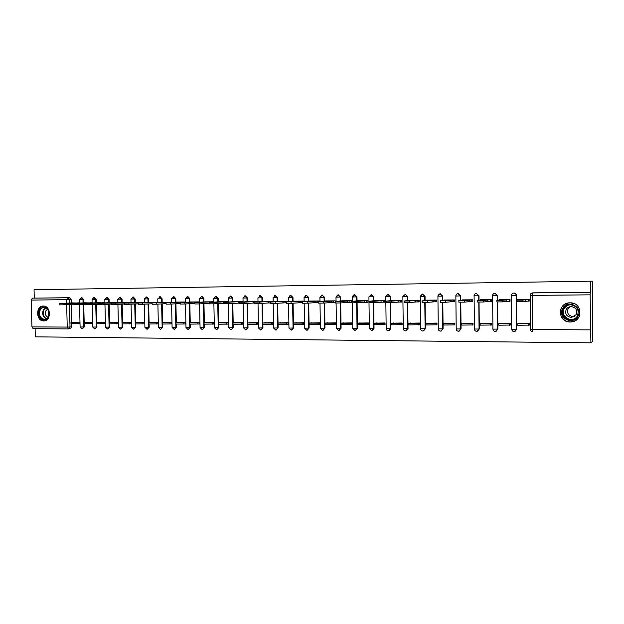 <?xml version="1.0" encoding="UTF-8"?>
<svg xmlns="http://www.w3.org/2000/svg" width="624" height="624" viewBox="0 0 624 624"><rect width="100%" height="100%" fill="white"/><g stroke="black" fill="none" stroke-linecap="round" stroke-linejoin="round"><path stroke-width="0.94" d="M83.694 302.835L83.616 299.497L81.861 297.578M96.33 302.741L96.252 299.38L94.466 297.445M109.145 302.64L109.06 299.255L107.25 297.313M122.125 302.546L122.047 299.13L120.214 297.18M135.291 302.445L135.213 299.005L133.349 297.04M148.637 302.344L148.559 298.88L146.663 296.899M162.17 302.242L162.092 298.756L160.173 296.759M175.89 302.141L175.812 298.623L173.862 296.618M189.805 302.032L189.735 298.49L187.754 296.47M203.923 301.93L203.853 298.358L201.841 296.322M218.244 301.821L218.174 298.225L216.13 296.174M232.768 301.712L232.697 298.085L230.623 296.026M247.51 301.603L247.439 297.944L245.326 295.87M262.47 301.493L262.4 297.804L260.247 295.714M277.641 301.376L277.579 297.664L275.395 295.558M293.046 301.267L292.984 297.515L290.761 295.394M308.685 301.15L308.623 297.367L306.353 295.238M324.558 301.033L324.496 297.219L322.187 295.066M340.673 300.916L340.618 297.071L338.255 294.902M357.037 300.799L356.983 296.915L354.572 294.731M373.659 300.869L373.597 296.759L371.14 294.559M390.53 300.76L390.476 296.595L387.964 294.388L390.125 296.626L390.179 300.799M407.675 300.659L407.62 296.431L405.101 294.2L407.293 296.462L407.339 300.69M425.092 300.557L425.038 296.267L422.448 294.029L424.726 296.299L424.78 300.589M442.783 300.464L442.736 296.104L440.099 293.842L442.439 296.127L442.494 300.495M460.762 300.37L460.715 295.932L458.032 293.654M479.037 300.284L478.99 295.76L476.252 293.467M497.609 300.206L497.562 295.581L494.762 293.28M516.485 300.152L516.446 295.402C516.298 293.99 515.502 293.202 514.059 293.046L513.56 293.085M570.188 321.976L570.539 321.976C583.19 322.07 582.816 302.375 570.164 302.827L570.071 302.827C557.232 302.461 557.365 322.405 570.188 321.976M43.696 320.908L43.781 320.908C51.511 321.165 51.035 305.651 43.321 306.033L43.298 306.033C35.545 305.737 35.966 321.243 43.696 320.908M35.108 328.692L35.326 336.843L590.897 342.841L590.132 294.832L532.303 295.378L532.568 329.566L590.32 329.87M592.488 281.159L34.063 289.723L592.488 281.159L592.8 341.172L590.897 342.841M68.336 328.895L33.173 328.676L31.925 326.89L31.2 300.089L32.362 298.147L69.529 297.703L71.144 299.614L71.23 302.929M71.269 304.418L71.729 322.397M71.76 323.716L71.838 326.82L70.013 326.984L68.515 328.895M69.506 297.703L32.362 298.147L67.696 297.781L69.319 299.692L69.404 303.085M34.281 298.077L34.063 289.723M590.624 292.243L533.146 292.843L532.623 292.913L532.303 295.378L530.158 295.347C530.299 293.888 531.118 293.077 532.623 292.913L590.32 292.313L590.569 281.33M530.423 329.417L530.525 329.48C530.689 330.923 531.484 331.711 532.912 331.835L532.568 329.566L530.525 329.48L530.267 295.37C530.4 293.912 531.188 293.093 532.623 292.913L590.312 292.313L590.132 294.832M518.068 299.45L529.113 299.364L529.129 301.166L525.08 301.189M529.253 325.127L529.3 323.333L518.263 323.56M510.182 325.065L510.229 323.279L499.372 323.505M505.877 301.322L510.042 301.298L510.026 299.512L499.161 299.606M491.431 324.995L491.478 323.232L480.792 323.45M486.993 301.454L491.275 301.423L491.26 299.653L480.566 299.746M472.976 324.932L473.023 323.185L462.517 323.404M468.413 301.587L472.805 301.556L472.789 299.801L462.267 299.887M454.826 324.87L454.865 323.138L444.522 323.349M450.13 301.712L454.639 301.681L454.615 299.941L444.265 300.027M436.964 324.808L436.995 323.084L426.824 323.302M432.151 301.837L436.753 301.805L436.738 300.074L426.551 300.16M419.375 324.753L419.414 323.037L409.399 323.248M414.453 301.954L419.156 301.922L419.141 300.214L409.11 300.292M402.074 324.691L402.106 322.998L392.246 323.201M397.036 302.078L401.84 302.047L401.817 300.347L391.95 300.425M385.031 324.636L385.063 322.951L375.359 323.154M379.891 302.195L384.79 302.164L384.766 300.472L375.047 300.557M368.261 324.574L368.293 322.904L358.73 323.107M363.012 302.312L368.004 302.281L367.981 300.604L358.41 300.682M351.741 324.519L351.772 322.858L342.358 323.06M346.398 302.429L351.468 302.39L351.445 300.729L342.022 300.807M335.478 324.464L335.501 322.819L326.235 323.021M325.892 300.924L335.166 300.854M319.457 324.41L319.48 322.772L310.354 322.975M319.145 301.61L319.137 300.979L309.995 301.057M303.677 324.355L303.701 322.733L294.707 322.928M303.358 301.696L303.342 301.103L294.341 301.174M288.132 324.301L288.155 322.694L279.295 322.889M287.797 301.782L287.789 301.22L278.92 301.291M272.821 324.246L272.836 322.647L264.108 322.842M272.47 301.868L272.462 301.337L263.718 301.408M257.728 324.191L257.743 322.608L249.14 322.803M257.369 301.961L257.361 301.454L248.75 301.525M242.853 324.145L242.876 322.569L234.398 322.764M242.486 302.047L242.479 301.571L233.992 301.634M228.197 324.09L228.212 322.53L219.859 322.725M227.822 302.141L227.807 301.681L219.445 301.751M213.751 324.043L213.767 322.491L205.53 322.678M213.361 302.227L213.353 301.79L205.109 301.86M199.516 323.996L199.524 322.452L191.404 322.639M199.111 302.32L199.103 301.907L190.975 301.969M185.476 323.95L185.484 322.421L177.481 322.608M185.063 302.406L185.055 302.008L177.044 302.078M171.631 323.903L171.647 322.382L163.745 322.569M171.21 302.5L163.301 302.18M157.981 323.856L157.997 322.343L150.212 322.53M157.552 302.585L149.752 302.281M144.526 323.809L144.534 322.312L136.851 322.491M144.089 302.679L136.391 302.39M131.251 323.762L131.258 322.273L123.685 322.452M130.806 302.765L123.217 302.492M118.154 323.716L118.162 322.241L110.69 322.421M117.702 302.851L110.214 302.585M105.238 323.669L105.245 322.202L97.874 322.382M104.777 302.944L97.391 302.687M92.5 323.63L92.5 322.171L85.231 322.351M92.024 303.03L84.739 302.78M79.927 323.583L79.927 322.14L72.758 322.312M79.451 303.116L72.259 302.882M83.733 304.34L84.185 322.436M84.224 323.755L84.302 326.89L83.663 326.945L82.142 328.871L80.106 327.007L83.663 326.945L83.585 323.755M96.369 304.262L96.821 322.475M96.853 323.801L96.931 326.953L94.762 328.949L92.719 327.07L96.299 327.007L96.221 323.801M109.177 304.184L109.621 322.514M109.652 323.848L109.73 327.015L107.546 329.027L105.503 327.14L109.114 327.077L109.036 323.84M122.164 304.106L122.6 322.553M122.632 323.895L122.702 327.085L120.51 329.105L118.459 327.202L122.093 327.148L121.555 304.138M135.322 304.021L135.751 322.592M135.782 323.942L135.86 327.155L133.653 329.191L131.594 327.272L135.26 327.21L134.729 304.06M148.668 303.943L149.089 322.631M149.12 323.989L149.198 327.226L146.983 329.277L144.908 327.343L148.606 327.28L148.083 303.974M162.201 303.865L162.614 322.67M162.646 324.035L162.716 327.296L160.493 329.363L158.41 327.413L162.146 327.35L161.624 303.896M175.921 303.779L176.335 322.717M176.358 324.082L176.428 327.366L174.19 329.449L172.099 327.483L175.867 327.428L175.36 303.818M189.844 303.701L190.242 322.764M190.273 324.129L190.336 327.436L188.089 329.534L185.991 327.561L189.79 327.499L189.29 303.732M203.954 303.623L204.352 322.803M204.376 324.184L204.446 327.514L202.184 329.62L200.07 327.631L203.908 327.569L203.416 303.654M218.275 303.537L218.657 322.85M218.689 324.23L218.751 327.584L216.481 329.706L214.36 327.701L218.228 327.647L217.753 303.576M232.807 303.459L233.181 322.897M233.204 324.285L233.267 327.662L230.981 329.8L228.852 327.779L232.76 327.725L232.292 303.49M247.541 303.381L247.907 322.943M247.939 324.332L248.001 327.74L245.7 329.893L243.555 327.857L247.502 327.803L247.042 303.412M262.501 303.303L262.852 322.998M262.883 324.386L262.946 327.811L260.629 329.987L258.476 327.935L262.462 327.881L262.018 303.334M277.68 303.217L278.023 323.045L286.814 323.068L286.837 324.472L288.187 324.293M281.018 322.67L278.023 323.045L278.109 327.896L275.785 330.08L273.608 328.013L277.641 327.959L277.204 303.256M293.077 303.147L293.498 327.974L291.166 330.174L288.974 328.091L293.046 328.037L292.625 303.178M308.716 303.069L309.122 328.052L306.774 330.275L304.574 328.169L308.685 328.123L308.279 303.1M324.589 302.991L324.979 328.138L322.624 330.377L320.401 328.255L324.558 328.201L324.168 303.03M340.704 302.921L341.086 328.224L338.707 330.478L336.476 328.341L340.681 328.286L340.298 302.96M358.465 300.674L352.022 301.439L357.068 301.361L357.435 328.302L355.048 330.58L352.794 328.419L357.045 328.372L356.678 302.882M373.682 302.773L374.033 328.388L371.639 330.681L369.361 328.505L373.667 328.458L373.308 302.788M390.562 302.679L390.897 328.481L388.487 330.782C387.122 330.72 386.357 329.995 386.186 328.598L390.546 328.544L390.203 302.687M407.698 302.578L408.026 328.567L405.6 330.892C404.227 330.829 403.455 330.096 403.283 328.684L407.69 328.637L407.363 302.585M425.116 302.468L425.42 328.661L422.986 331.001C421.598 330.938 420.818 330.197 420.646 328.77L425.108 328.731L424.796 302.476M442.806 302.359L443.095 328.747L440.645 331.11C439.241 331.048 438.454 330.299 438.282 328.864L442.806 328.825L442.51 302.359M460.785 302.234L461.058 328.84L458.601 331.227C457.174 331.165 456.378 330.408 456.206 328.957L460.785 328.918L460.512 302.234M479.053 302.11L479.31 328.942L476.837 331.336C475.402 331.274 474.591 330.517 474.419 329.051L479.06 329.012L478.803 302.11M497.624 301.977L497.866 329.035L495.378 331.453C493.919 331.391 493.108 330.626 492.929 329.144L497.64 329.105L497.39 301.977M516.5 301.829L516.719 329.129L514.223 331.57C512.749 331.516 511.922 330.736 511.742 329.246L516.516 329.207L516.29 301.813M82.329 328.856L84.302 326.89M94.949 328.926L96.931 326.953M107.749 329.012L109.73 327.015M120.721 329.09L122.702 327.085M133.879 329.168L135.86 327.155M147.209 329.254L149.198 327.226M160.735 329.332L162.716 327.296M174.447 329.417L176.428 327.366M188.362 329.503L190.336 327.436M202.472 329.589L204.446 327.514M216.785 329.675L218.751 327.584M231.309 329.761L233.267 327.662M246.043 329.846L248.001 327.74M260.996 329.94L262.946 327.811M276.175 330.026L278.109 327.896M291.58 330.112L293.498 327.974M307.219 330.205L309.122 328.052M323.076 330.307L324.979 328.138M339.175 330.4L341.086 328.224M355.524 330.502L357.435 328.302M372.13 330.603L374.033 328.388M389.002 330.704L390.897 328.481M406.138 330.806L408.026 328.567M423.548 330.907L425.42 328.661M441.246 331.009L443.095 328.747M459.241 331.102L461.058 328.84M477.539 331.204L479.31 328.942M496.142 331.297L497.866 329.035M515.073 331.383L516.719 329.129M70.301 328.731L71.838 326.82M533.146 292.843L532.561 292.913M330.041 302.539L335.197 302.507M313.927 302.656L318.646 302.617M298.061 302.765L302.328 302.734M282.43 302.866L286.268 302.843M267.033 302.975L270.457 302.952M251.862 303.085L254.873 303.061M236.917 303.186L239.53 303.163M222.183 303.287L224.414 303.272M207.667 303.389L209.524 303.373M193.362 303.482L194.852 303.475M179.26 303.584L180.391 303.576M165.352 303.677L166.14 303.677M151.64 303.771L152.092 303.771M138.122 303.865L124.605 304.45L124.574 303.124L141.835 302.796M401.833 301.852L401.435 301.852M384.782 301.969L384.361 301.977M367.996 302.086L367.559 302.094M351.468 302.203L351.008 302.203M335.189 302.32L334.714 302.32M518.131 299.45L520.01 299.559L516.259 300.191L522.07 300.144L522.077 301.751L516.274 301.79M517.366 299.575L517.374 300.004M522.07 300.144L528.349 299.489L528.356 301.057L529.129 300.916M529.051 299.364L528.349 299.489M519.051 323.302L517.748 323.731L517.764 325.283L529.316 325.104M517.748 323.731L528.707 323.762L528.723 325.322M529.3 323.552L528.707 323.762M522.077 301.751L528.356 301.057M525.697 301.08L525.681 299.512M577.785 316.508C572.575 325.915 556.881 317.226 562.715 308.256C567.801 298.834 583.69 307.429 577.785 316.508M563.339 308.537C561.155 314.987 563.573 318.809 570.586 320.003C573.503 319.831 575.741 318.552 577.278 316.173C579.485 309.824 577.153 305.994 570.281 304.684C567.239 304.793 564.931 306.072 563.339 308.537M574.454 316.43L573.152 316.618C568.308 315.783 566.639 313.131 568.152 308.677L570.297 306.665M576.116 314.699L571.366 317.405C566.428 316.547 564.736 313.856 566.272 309.317C567.395 307.585 569.018 306.68 571.147 306.595C576.014 307.507 577.668 310.206 576.116 314.699M573.94 303.545L570.258 302.858C566.467 302.983 563.589 304.582 561.608 307.648C557.677 313.7 563.152 322.374 570.632 321.867C574.244 321.641 577.005 320.065 578.908 317.117L579.361 316.259M48.61 316.657C45.638 323.965 36.005 317.218 39.382 310.245C42.393 305.939 45.451 306.017 48.563 310.471L48.61 316.657M40.03 310.463C38.821 315.416 40.31 318.38 44.507 319.371C46.309 319.27 47.658 318.279 48.571 316.391L48.524 310.674C47.518 308.623 46.059 307.554 44.14 307.468C42.315 307.554 40.942 308.552 40.03 310.463M48.095 317.265C45.622 316.118 44.811 314.051 45.677 311.056L47.557 309.137M43.805 306.056C41.535 306.166 39.835 307.398 38.704 309.769C37.198 315.916 39.055 319.597 44.265 320.822L44.788 320.783M499.223 299.598L500.978 299.699L496.782 300.331L502.492 300.292L502.507 301.883L496.798 301.922M502.492 300.292L509.176 299.637L509.184 301.189L510.042 301.049M509.972 299.512L509.176 299.637M500.245 323.255L498.794 323.677L498.81 325.213L510.245 325.042M498.794 323.677L509.574 323.708L509.59 325.252M510.237 323.497L509.574 323.708M502.507 301.883L509.184 301.189M506.571 301.213L506.555 299.66M480.628 299.738L482.251 299.848L477.625 300.472L483.241 300.433L483.257 302.008L477.641 302.047M483.241 300.433L490.316 299.785L490.331 301.322L491.275 301.181M491.197 299.66L490.316 299.785M481.744 323.209L480.152 323.622L480.168 325.151L491.494 324.979M480.152 323.622L490.753 323.653L490.768 325.19M491.478 323.45L490.753 323.653M483.257 302.008L490.331 301.322M487.757 301.345L487.742 299.801M462.329 299.879L463.827 299.988L458.796 300.612L464.318 300.573L464.334 302.141L458.812 302.172M464.318 300.573L471.76 299.926L471.775 301.454L472.805 301.314M472.727 299.801L471.76 299.926M463.538 323.154L461.807 323.567L461.822 325.088L473.039 324.917M461.807 323.567L472.235 323.599L472.251 325.12M473.023 323.404L472.235 323.599M464.334 302.141L471.775 301.454M469.248 301.47L469.232 299.941M444.327 300.019L440.271 300.752L445.7 300.713L445.715 302.266L440.287 302.297M445.7 300.713L453.515 300.066L453.531 301.579L454.631 301.439M454.561 299.941L453.515 300.066M445.622 323.107L443.758 323.521L443.773 325.026L454.88 324.862M443.758 323.521L454.022 323.544L454.038 325.057M454.865 323.357L454.022 323.544M445.715 302.266L453.531 301.579M451.035 301.595L451.019 300.082M426.605 300.152L422.05 300.885L427.393 300.846L427.409 302.383L422.074 302.422M427.393 300.846L435.552 300.199L435.568 301.704L436.753 301.564M436.683 300.074L435.552 300.199M427.994 323.06L425.997 323.466L426.013 324.964L437.018 324.8M425.997 323.466L436.098 323.497L436.114 324.995M437.003 323.302L436.098 323.497M427.409 302.383L435.568 301.704M433.118 301.72L433.103 300.222M409.165 300.284L404.126 301.018L409.383 300.979L409.399 302.507L404.149 302.539M409.383 300.979L417.877 300.339L417.901 301.829L419.156 301.688M419.086 300.214L417.877 300.339M410.639 323.014L408.517 323.419L408.533 324.901L419.437 324.737M408.517 323.419L418.454 323.443L418.47 324.932M419.414 323.255L418.454 323.443M409.399 302.507L417.901 301.829M415.483 301.844L415.467 300.355M392.005 300.417L386.49 301.15L391.661 301.111L391.685 302.624L386.513 302.656M391.661 301.111L400.483 300.472L400.507 301.946L401.833 301.813M401.762 300.347L400.483 300.472M393.557 322.975L391.31 323.372L391.326 324.839L402.129 324.683M391.31 323.372L401.092 323.396L401.107 324.87M402.106 323.209L401.092 323.396M391.685 302.624L400.507 301.946M398.128 301.969L398.112 300.487M375.102 300.55L369.119 301.314L374.228 301.236L374.244 302.741L369.143 302.773M374.228 301.236L383.362 300.596L383.386 302.071L384.782 301.93M384.712 300.472L383.362 300.596M376.732 322.928L374.369 323.318L374.384 324.776L385.086 324.62M374.369 323.318L384.002 323.349L384.017 324.815M385.07 323.162L384.002 323.349M374.244 302.741L383.386 302.071M381.046 302.086L381.03 300.62M357.068 301.361L366.506 300.729L366.53 302.188L352.045 302.89M367.926 300.604L366.506 300.729M360.173 322.881L357.692 323.271L357.708 324.722L368.316 324.566M357.692 323.271L367.177 323.302L367.193 324.753M368.293 323.115L367.177 323.302M366.53 302.188L367.996 302.047M364.229 302.203L364.205 300.745M342.077 300.807L335.197 301.564L340.181 301.486L340.205 302.968L335.221 303.007M340.181 301.486L349.916 300.854L349.939 302.305L351.468 302.164M351.398 300.729L349.916 300.854M343.863 322.842L341.266 323.224L341.289 324.659L351.796 324.511M341.266 323.224L350.61 323.255L350.626 324.698M351.772 323.076L350.61 323.255M340.205 302.968L349.939 302.305M347.669 302.32L347.646 300.869M325.939 300.924L318.7 301.649L323.552 301.61L323.575 303.077L318.653 303.116M323.552 301.61L333.575 300.979L333.598 302.414L335.189 302.281M335.119 300.854L333.575 300.979M327.795 322.795L325.096 323.177L325.12 324.605L335.533 324.457M325.096 323.177L334.292 323.209L334.316 324.636M335.509 323.029L334.292 323.209M323.575 303.077L333.598 302.414M331.36 302.429L331.344 300.994M310.05 301.049L302.414 301.766L307.187 301.735L307.211 303.186L302.344 303.225M307.187 301.735L317.476 301.103L317.499 302.523L318.638 302.437M319.082 300.979L317.476 301.103M311.969 322.756L309.169 323.138L309.192 324.55L319.511 324.402M309.169 323.138L318.224 323.162L318.248 324.581M319.488 322.982L318.224 323.162M307.211 303.186L317.499 302.523M315.307 302.539L315.284 301.119M294.388 301.174L286.369 301.883L291.073 301.852L291.096 303.295L286.276 303.334M291.073 301.852L301.626 301.22L301.649 302.64L302.328 302.585M303.295 301.103L301.626 301.22M296.384 322.709L293.475 323.092L293.498 324.496L303.732 324.347M293.475 323.092L302.398 323.115L302.422 324.527M303.709 322.943L302.398 323.115M291.096 303.295L301.649 302.64M299.489 302.656L299.465 301.244M275.207 301.969L275.231 303.404L270.465 303.475L270.434 302.047L283.881 301.361L286.018 301.345L286.268 302.726M278.967 301.291L270.434 302.047M287.742 301.22L286.018 301.345M278.047 324.441L286.837 324.472M288.155 322.897L286.814 323.068M275.231 303.404L286.042 302.749M283.904 302.757L283.881 301.361M263.773 301.408L255.013 302.117L259.576 302.086L259.6 303.506L254.888 303.553M259.506 295.792L261.916 297.835L261.963 301.649M259.576 302.086L268.531 301.478L270.629 301.462L270.644 302M272.415 301.337L270.629 301.462M265.886 322.631L262.79 323.006L262.813 324.386L272.867 324.238M262.79 323.006L271.456 323.029L271.479 324.418M272.844 322.858L271.456 323.029M259.6 303.506L270.449 302.851M268.554 302.866L268.531 301.478M248.797 301.525L239.686 302.227L244.187 302.195L244.21 303.607L239.538 303.654M244.187 302.195L253.406 301.595L255.473 301.579L255.489 302.086M257.314 301.454L255.473 301.579M250.973 322.592L247.783 322.959L247.814 324.332L257.774 324.191M247.783 322.959L256.316 322.982L256.347 324.363M257.751 322.819L256.316 322.982M244.21 303.607L254.873 302.96M253.43 302.975L253.406 301.595M229.024 302.312L229.047 303.709L224.422 303.787L224.398 302.383L238.501 301.704L240.544 301.688L240.552 302.172M234.039 301.634L224.398 302.383M242.432 301.571L240.544 301.688M236.27 322.553L233.002 322.92L233.025 324.277L242.9 324.137M233.002 322.92L241.41 322.943L241.433 324.308M242.876 322.772L241.41 322.943M229.047 303.709L239.53 303.069M238.532 303.077L238.501 301.704M219.492 301.743L209.508 302.492L214.087 302.422L214.11 303.81L209.531 303.857M214.087 302.422L223.813 301.821L225.826 301.805L225.833 302.266M227.76 301.681L225.826 301.805M221.785 322.514L218.423 322.873L218.455 324.23L228.244 324.09M218.423 322.873L226.715 322.897L226.738 324.262M228.22 322.733L226.715 322.897M214.11 303.81L224.414 303.178M223.844 303.178L223.813 301.821M199.368 302.531L199.391 303.911L194.86 303.982L194.828 302.601L209.336 301.93L211.325 301.915L211.333 302.351M205.156 301.86L194.828 302.601M213.307 301.798L211.325 301.915M207.503 322.475L204.056 322.834L204.087 324.176L213.798 324.035M204.056 322.834L212.23 322.858L212.254 324.207M213.775 322.694L212.23 322.858M199.391 303.911L209.524 303.28M209.368 303.28L209.336 301.93M191.022 301.961L180.367 302.71L184.86 302.632L184.891 304.005L180.398 304.052M184.86 302.632L195.07 302.039L197.028 302.024L197.036 302.445M199.056 301.907L197.028 302.024M193.424 322.436L189.899 322.795L189.93 324.129L199.555 323.989M189.899 322.795L197.948 322.819L197.98 324.16M199.532 322.655L197.948 322.819M184.891 304.005L194.844 303.397M195.078 302.562L195.07 302.039M170.57 302.741L170.602 304.099L166.148 304.177L166.117 302.812L181.007 302.149L182.941 302.531M177.083 302.071L166.117 302.812M185.008 302.008L182.933 302.133M179.54 322.405L175.937 322.756L175.968 324.082L185.515 323.942M175.937 322.756L183.877 322.78L183.908 324.106M185.492 322.616L183.877 322.78M170.602 304.099L180.383 303.514M181.015 302.64L181.007 302.149M163.348 302.18L152.069 302.921L156.484 302.843L156.515 304.192L152.1 304.247M156.484 302.843L167.138 302.25L169.042 302.624M171.163 302.117L169.034 302.234M165.844 322.366L162.17 322.717L162.201 324.028L171.678 323.895M162.17 322.717L170.001 322.741L170.032 324.059M171.647 322.577L170.001 322.741M156.515 304.192L166.132 303.631M167.146 302.726L167.138 302.25M142.6 302.944L142.623 304.286L138.255 304.364L138.224 303.022L155.345 302.71M149.799 302.281L138.224 303.022M157.505 302.227L155.337 302.344M152.35 322.327L148.598 322.678L148.629 323.981L158.028 323.848M148.598 322.678L156.32 322.702L156.351 324.012M157.997 322.538L156.32 322.702M142.623 304.286L152.092 303.748M153.473 302.812L153.465 302.359M136.438 302.383L124.574 303.124M144.035 302.328L141.827 302.445M139.035 322.296L135.213 322.639L135.244 323.934L144.565 323.801M135.213 322.639L142.826 322.663L142.857 323.965M144.534 322.507L142.826 322.663M139.987 302.897L139.979 302.461M123.256 302.484L111.111 303.217L115.409 303.147L115.44 304.465L111.142 304.52M115.409 303.147L128.513 302.89M130.751 302.429L128.505 302.546M125.9 322.257L122.015 322.6L122.047 323.887L131.29 323.755M122.015 322.6L129.519 322.624L129.55 323.918M131.258 322.468L129.519 322.624M115.44 304.465L124.589 303.974M126.695 302.983L126.68 302.562M102.102 303.248L102.141 304.559L97.874 304.629L97.843 303.319L115.37 302.975M110.261 302.585L97.843 303.319M117.655 302.531L115.362 302.648M112.944 322.226L108.989 322.569L109.021 323.84L118.193 323.716M108.56 304.216L109.005 322.561L116.399 322.585L116.431 323.872M118.162 322.429L116.399 322.585M102.141 304.559L111.134 304.075M113.576 303.069L113.568 302.663M88.982 303.342L89.014 304.645L84.786 304.723L84.755 303.412L102.414 303.061M97.438 302.687L84.755 303.412M104.731 302.632L102.406 302.749M100.16 322.195L96.151 322.53L96.182 323.801L105.277 323.669M96.151 322.53L103.451 322.546L103.483 323.825M105.245 322.397L103.451 322.546M89.014 304.645L97.859 304.184M100.643 303.147L100.628 302.757M84.786 302.78L71.846 303.514L76.042 303.436L76.073 304.73L71.877 304.785M76.042 303.436L89.622 303.147M91.978 302.726L89.614 302.843M87.547 322.156L83.476 322.491L83.507 323.755L92.539 323.622M83.476 322.491L90.683 322.514L90.714 323.778M92.508 322.358L90.683 322.514M76.073 304.73L84.778 304.286M72.298 302.882L59.116 303.607L63.281 303.529L63.313 304.816L59.147 304.871M63.281 303.529L77.009 303.233M79.404 302.827L77.002 302.936M75.106 322.124L70.972 322.46L71.003 323.708L79.966 323.583M70.972 322.46L78.086 322.475L78.117 323.739M79.934 322.327L78.086 322.475M63.313 304.816L71.869 304.387M81.315 297.601L82.976 299.528L83.062 302.866M83.616 299.497L79.42 299.575M94.598 297.445L93.967 297.469L95.62 299.403L95.706 302.773M96.252 299.38L92.04 299.458M106.579 297.344L108.443 299.286L108.521 302.671M109.06 299.255L104.824 299.333M119.543 297.211L121.438 299.161L121.516 302.578M122.047 299.13L117.796 299.224L117.881 302.843M132.678 297.079L134.612 299.036L134.69 302.476M135.213 299.005L130.939 299.099L131.024 302.757M146 296.938L147.966 298.912L148.044 302.375M148.559 298.88L144.261 298.974L144.347 302.663M159.502 296.798L161.515 298.779L161.593 302.273M162.092 298.756L157.778 298.834M173.199 296.657L175.25 298.654L175.328 302.172M175.812 298.623L171.483 298.717L171.561 302.476M187.083 296.517L189.181 298.522L189.259 302.071M189.735 298.49L185.375 298.584L185.461 302.383M201.162 296.369L203.315 298.389L203.385 301.961M203.853 298.358L199.469 298.436M215.444 296.228L217.643 298.256L217.714 301.852M218.174 298.225L213.767 298.319L213.845 302.195M229.928 296.08L232.19 298.116L232.261 301.743M232.697 298.085L228.275 298.163M244.608 295.932L246.94 297.976L247.01 301.634M247.439 297.944L242.993 298.038L243.064 302.008M262.4 297.804L257.923 297.898L258.001 301.915M274.607 295.651L275.145 295.573L277.111 297.695L277.173 301.54M277.579 297.664L273.078 297.734M289.91 295.511L290.542 295.409L292.531 297.547L292.594 301.439M292.984 297.515L288.46 297.609L288.53 301.727M305.425 295.386L306.166 295.246L308.186 297.398L308.248 301.33M308.623 297.367L304.067 297.461L304.138 301.642M321.126 295.292L322.031 295.082L324.074 297.25L324.137 301.22M324.496 297.219L319.909 297.313L319.979 301.548M337.007 295.246L338.138 294.91L340.205 297.094L340.267 301.119M340.618 297.071L336.001 297.141M353.036 295.324L354.487 294.739L356.593 296.938L356.647 301.01M356.983 296.915L352.334 296.985M371.046 294.567L373.23 296.782L373.285 300.901M373.597 296.759L368.917 296.829M387.917 294.388L385.765 296.689L390.476 296.595M407.62 296.431L402.862 296.501L403.283 328.614M425.038 296.267L420.225 296.338L422.448 294.029M442.736 296.104L437.876 296.174L440.131 293.842M455.801 296.002L455.801 296.002C455.926 294.59 456.69 293.81 458.094 293.654L460.442 295.963L460.489 300.401M460.715 295.932L455.855 296.026L456.206 328.879M474.092 295.823L474.022 295.831C474.146 294.411 474.926 293.615 476.354 293.459L478.741 295.792L478.787 300.316M478.99 295.76L474.022 295.831M492.617 295.651L492.539 295.659C492.671 294.224 493.459 293.428 494.91 293.264L497.336 295.612L497.375 300.245M497.562 295.581L492.539 295.659M511.454 295.464L511.36 295.48C511.501 294.037 512.304 293.225 513.778 293.069L513.848 293.069C515.291 293.233 516.087 294.021 516.243 295.433L516.282 300.191M516.446 295.402L511.36 295.48M71.144 299.614L31.2 300.089M69.443 304.512L70.013 326.984L67.244 327.077L66.667 304.645M66.628 303.217L66.542 299.754L67.657 297.781L69.529 297.703M31.925 326.89L67.244 327.077L68.445 328.903M83.093 304.372L83.554 322.483M95.745 304.294L96.19 322.522M420.638 328.7L420.256 296.361L422.822 293.998M438.282 328.786L437.915 296.197C438.048 294.77 438.805 293.982 440.185 293.842L440.482 293.818M474.419 328.965L474.092 295.854C474.224 294.403 475.004 293.608 476.416 293.459L476.674 293.436M492.929 329.059L492.617 295.682C492.757 294.216 493.545 293.413 494.98 293.264L495.214 293.241M511.742 329.144L511.454 295.503C511.602 294.021 512.398 293.21 513.848 293.069L514.059 293.046M386.186 328.528L385.765 296.689M369.361 328.442L368.917 296.852L371.467 294.536M352.794 328.357L352.42 302.944M336.476 328.271L336.086 303.061M320.401 328.193L320.003 303.17M304.574 328.115L304.161 303.28M288.974 328.037L288.553 303.381M273.608 327.959L273.179 303.475M258.469 327.881L258.024 303.568M243.555 327.803L243.095 303.654M228.852 327.733L228.384 303.74M214.36 327.655L213.884 303.826M200.07 327.584L199.586 303.896M185.991 327.514L185.492 303.966M172.099 327.444L171.592 304.044M158.41 327.374L157.895 304.114M144.908 327.304L144.386 304.184M131.594 327.233L131.056 304.262M118.459 327.171L117.913 304.333M105.503 327.101L104.949 304.411M80.106 326.968L79.544 304.551M574.197 319.059L571.225 319.706C564.252 318.521 561.857 314.73 564.026 308.318L568.191 304.949M571.046 304.715C568.097 304.801 565.851 306.033 564.314 308.42C559.72 315.338 570.531 323.357 576.42 317.335M46.285 318.919C43.025 317.171 41.995 314.293 43.196 310.284L45.544 307.718M45.919 307.874L43.633 310.362C42.471 314.246 43.477 317.031 46.636 318.716M128.911 303.046L128.942 304.379M81.978 297.578L79.42 299.59L79.505 303.108M107.383 297.313L104.824 299.348L104.918 302.936M120.346 297.172L117.796 299.224M133.489 297.032L130.939 299.099M146.819 296.899L144.261 298.974M160.329 296.751L157.778 298.849L157.856 302.57M174.026 296.611L171.483 298.717M187.925 296.462L185.375 298.584M202.02 296.314L199.469 298.451L199.555 302.289M216.317 296.166L213.767 298.319M230.818 296.018L228.275 298.178L228.353 302.102M245.536 295.862L242.993 298.038M260.465 295.706L257.923 297.898M275.621 295.542L273.078 297.757L273.148 301.821M291.002 295.386L288.46 297.609M306.61 295.222L304.067 297.461M322.46 295.051L319.909 297.313M338.543 294.887L336.001 297.164L336.063 301.462M354.884 294.715L352.334 297.008L352.396 301.376M405.436 294.185L402.878 296.525M458.429 293.631L458.156 293.654C456.76 293.795 455.988 294.59 455.855 296.026M44.359 320.861L43.781 320.908M92.719 327.07L92.157 304.481M92.126 303.022L92.04 299.465L93.967 297.469M70.34 328.731L68.687 328.879M33.173 328.676L68.367 328.903M516.399 301.829L516.383 300.222M571.366 317.405L573.152 316.618M574.337 318.989L570.586 320.003M44.959 319.34L44.507 319.371M496.899 301.954L496.891 300.37M477.734 302.086L477.719 300.511M458.89 302.211L458.866 300.651M440.349 302.336L440.326 300.784M422.113 302.461L422.089 300.924M404.173 302.578L404.149 301.057M386.513 302.695L386.498 301.181M369.143 302.812L369.119 301.314M352.045 302.929L352.022 301.439M335.221 303.046L335.197 301.564M318.653 303.155L318.63 301.688M302.344 303.264L302.312 301.805M286.276 303.373L286.252 301.93M254.888 303.584L254.857 302.156M239.538 303.685L239.515 302.273M209.531 303.888L209.508 302.492M180.398 304.083L180.367 302.71M152.1 304.27L152.069 302.921M111.142 304.543L111.111 303.217M71.877 304.808L71.846 303.514M59.147 304.894L59.116 303.607"/></g></svg>
